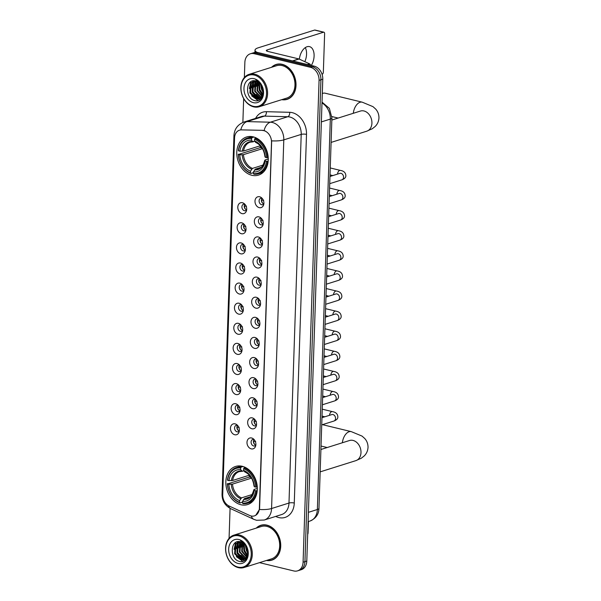 <?xml version="1.0" encoding="UTF-8"?>
<svg xmlns="http://www.w3.org/2000/svg" width="601" height="601" viewBox="0 0 601 601"><rect width="100%" height="100%" fill="white"/><g stroke="black" fill="none" stroke-linecap="round" stroke-linejoin="round"><path stroke-width="0.9" d="M242.218 466.286A19.983 15.265 -107.5 0 0 235.584 466.451A19.983 15.265 -107.5 0 0 226.074 485.908A19.983 15.265 -107.5 0 0 240.941 504.742A19.983 15.265 -107.5 0 0 247.574 504.577A19.983 15.265 -107.5 0 0 257.085 485.12A19.983 15.265 -107.5 0 0 242.218 466.286M253.149 136.825A19.983 15.265 -107.5 0 0 246.515 136.998A19.983 15.265 -107.5 0 0 237.004 156.455A19.983 15.265 -107.5 0 0 251.872 175.289A19.983 15.265 -107.5 0 0 258.505 175.116A19.983 15.265 -107.5 0 0 268.008 155.659A19.983 15.265 -107.5 0 0 253.149 136.825M242.068 213.625A5.657 4.32 72.5 0 1 237.801 207.105A5.657 4.32 72.5 0 1 242.428 202.74A5.657 4.32 72.5 0 1 243.983 203.461A5.657 4.32 72.5 0 1 246.372 211.064A5.657 4.32 72.5 0 1 242.068 213.625M244.855 204.235A3.396 2.592 -107.5 0 0 244.682 204.19A3.396 2.592 -107.5 0 0 243.555 204.212A3.396 2.592 -107.5 0 0 241.94 207.518A3.396 2.592 -107.5 0 0 244.464 210.718A3.396 2.592 -107.5 0 0 245.591 210.688A3.396 2.592 -107.5 0 0 246.65 209.929A3.396 2.592 72.5 0 1 244.419 207.503A3.396 2.592 72.5 0 1 244.832 204.227M241.407 233.729A5.657 4.32 72.5 0 1 237.132 227.208A5.657 4.32 72.5 0 1 241.767 222.843A5.657 4.32 72.5 0 1 243.315 223.564A5.657 4.32 72.5 0 1 245.704 231.16A5.657 4.32 72.5 0 1 241.407 233.729M244.194 224.338A3.396 2.592 -107.5 0 0 244.014 224.286A3.396 2.592 -107.5 0 0 242.887 224.316A3.396 2.592 -107.5 0 0 241.271 227.621A3.396 2.592 -107.5 0 0 243.796 230.822A3.396 2.592 -107.5 0 0 244.923 230.792A3.396 2.592 -107.5 0 0 245.982 230.025M240.738 253.825A5.657 4.32 72.5 0 1 236.463 247.311A5.657 4.32 72.5 0 1 241.099 242.939A5.657 4.32 72.5 0 1 242.646 243.668A5.657 4.32 72.5 0 1 245.035 251.263A5.657 4.32 72.5 0 1 240.738 253.825M243.525 244.442A3.396 2.592 -107.5 0 0 243.345 244.389A3.396 2.592 -107.5 0 0 242.218 244.419A3.396 2.592 -107.5 0 0 240.603 247.725A3.396 2.592 -107.5 0 0 243.127 250.917A3.396 2.592 -107.5 0 0 244.254 250.895A3.396 2.592 -107.5 0 0 245.313 250.129M240.069 273.928A5.657 4.32 72.5 0 1 235.795 267.407A5.657 4.32 72.5 0 1 240.43 263.043A5.657 4.32 72.5 0 1 241.985 263.764A5.657 4.32 72.5 0 1 244.374 271.367A5.657 4.32 72.5 0 1 240.069 273.928M242.857 264.538A3.396 2.592 -107.5 0 0 242.684 264.493A3.396 2.592 -107.5 0 0 241.557 264.523A3.396 2.592 -107.5 0 0 239.942 267.821A3.396 2.592 -107.5 0 0 242.466 271.021A3.396 2.592 -107.5 0 0 243.593 270.991A3.396 2.592 -107.5 0 0 244.645 270.232M239.401 294.032A5.657 4.32 72.5 0 1 235.134 287.511A5.657 4.32 72.5 0 1 239.761 283.146A5.657 4.32 72.5 0 1 241.317 283.867A5.657 4.32 72.5 0 1 243.705 291.47A5.657 4.32 72.5 0 1 239.401 294.032M242.188 284.641A3.396 2.592 -107.5 0 0 242.015 284.589A3.396 2.592 -107.5 0 0 240.888 284.619A3.396 2.592 -107.5 0 0 239.273 287.924A3.396 2.592 -107.5 0 0 241.797 291.124A3.396 2.592 -107.5 0 0 242.924 291.094A3.396 2.592 -107.5 0 0 243.976 290.328M238.74 314.135A5.657 4.32 72.5 0 1 234.465 307.614A5.657 4.32 72.5 0 1 239.1 303.25A5.657 4.32 72.5 0 1 240.648 303.971A5.657 4.32 72.5 0 1 243.037 311.566A5.657 4.32 72.5 0 1 238.74 314.135M241.527 304.745A3.396 2.592 -107.5 0 0 241.347 304.692A3.396 2.592 -107.5 0 0 240.22 304.722A3.396 2.592 -107.5 0 0 238.605 308.028A3.396 2.592 -107.5 0 0 241.129 311.228A3.396 2.592 -107.5 0 0 242.256 311.198A3.396 2.592 -107.5 0 0 243.315 310.432M238.071 334.231A5.657 4.32 72.5 0 1 233.797 327.71A5.657 4.32 72.5 0 1 238.432 323.346A5.657 4.32 72.5 0 1 239.979 324.074A5.657 4.32 72.5 0 1 242.368 331.669A5.657 4.32 72.5 0 1 238.071 334.231M242.631 330.55A3.396 2.592 72.5 0 1 240.423 328.108A3.396 2.592 72.5 0 1 240.836 324.84A3.396 2.592 -107.5 0 0 240.678 324.795A3.396 2.592 -107.5 0 0 239.551 324.825A3.396 2.592 -107.5 0 0 237.936 328.131A3.396 2.592 -107.5 0 0 240.46 331.324A3.396 2.592 -107.5 0 0 241.587 331.294A3.396 2.592 -107.5 0 0 242.646 330.535M237.403 354.335A5.657 4.32 72.5 0 1 233.128 347.814A5.657 4.32 72.5 0 1 237.763 343.449A5.657 4.32 72.5 0 1 239.311 344.17A5.657 4.32 72.5 0 1 241.707 351.773A5.657 4.32 72.5 0 1 237.403 354.335M240.017 344.899A3.396 2.592 -107.5 0 0 238.89 344.921A3.396 2.592 -107.5 0 0 237.275 348.227A3.396 2.592 -107.5 0 0 239.799 351.427A3.396 2.592 -107.5 0 0 240.926 351.397A3.396 2.592 -107.5 0 0 241.978 350.638A3.396 2.592 72.5 0 1 239.754 348.212A3.396 2.592 72.5 0 1 240.167 344.936A3.396 2.592 -107.5 0 0 240.017 344.899M236.734 374.438A5.657 4.32 72.5 0 1 232.467 367.917A5.657 4.32 72.5 0 1 237.095 363.552A5.657 4.32 72.5 0 1 238.65 364.274A5.657 4.32 72.5 0 1 241.039 371.869A5.657 4.32 72.5 0 1 236.734 374.438M239.521 365.047A3.396 2.592 -107.5 0 0 239.348 364.995A3.396 2.592 -107.5 0 0 238.221 365.025A3.396 2.592 -107.5 0 0 236.606 368.33A3.396 2.592 -107.5 0 0 239.13 371.531A3.396 2.592 -107.5 0 0 240.257 371.501A3.396 2.592 -107.5 0 0 241.309 370.734A3.396 2.592 72.5 0 1 239.085 368.308A3.396 2.592 72.5 0 1 239.499 365.04M236.073 394.534A5.657 4.32 72.5 0 1 231.798 388.021A5.657 4.32 72.5 0 1 236.433 383.648A5.657 4.32 72.5 0 1 237.981 384.377A5.657 4.32 72.5 0 1 240.37 391.972A5.657 4.32 72.5 0 1 236.073 394.534M238.86 385.151A3.396 2.592 -107.5 0 0 238.68 385.098A3.396 2.592 -107.5 0 0 237.553 385.128A3.396 2.592 -107.5 0 0 235.938 388.434A3.396 2.592 -107.5 0 0 238.462 391.627A3.396 2.592 -107.5 0 0 239.589 391.604A3.396 2.592 -107.5 0 0 240.648 390.838M235.404 414.637A5.657 4.32 72.5 0 1 231.13 408.117A5.657 4.32 72.5 0 1 235.765 403.752A5.657 4.32 72.5 0 1 237.312 404.473A5.657 4.32 72.5 0 1 239.701 412.076A5.657 4.32 72.5 0 1 235.404 414.637M238.191 405.247A3.396 2.592 -107.5 0 0 238.011 405.202A3.396 2.592 -107.5 0 0 236.884 405.232A3.396 2.592 -107.5 0 0 235.269 408.53A3.396 2.592 -107.5 0 0 237.793 411.73A3.396 2.592 -107.5 0 0 238.92 411.7A3.396 2.592 -107.5 0 0 239.979 410.941M234.736 434.741A5.657 4.32 72.5 0 1 230.461 428.22A5.657 4.32 72.5 0 1 235.096 423.855A5.657 4.32 72.5 0 1 236.644 424.576A5.657 4.32 72.5 0 1 239.033 432.179A5.657 4.32 72.5 0 1 234.736 434.741M239.296 431.06A3.396 2.592 72.5 0 1 237.087 428.611A3.396 2.592 72.5 0 1 237.5 425.343A3.396 2.592 -107.5 0 0 237.342 425.298A3.396 2.592 -107.5 0 0 236.223 425.328A3.396 2.592 -107.5 0 0 234.608 428.633A3.396 2.592 -107.5 0 0 237.132 431.834A3.396 2.592 -107.5 0 0 238.259 431.803A3.396 2.592 -107.5 0 0 239.311 431.037M259.264 207.653A5.657 4.32 72.5 0 1 254.989 201.132A5.657 4.32 72.5 0 1 259.624 196.767A5.657 4.32 72.5 0 1 261.172 197.489A5.657 4.32 72.5 0 1 263.561 205.091A5.657 4.32 72.5 0 1 259.264 207.653M261.871 198.217A3.396 2.592 -107.5 0 0 260.751 198.24A3.396 2.592 -107.5 0 0 259.136 201.545A3.396 2.592 -107.5 0 0 261.66 204.746A3.396 2.592 -107.5 0 0 262.787 204.716A3.396 2.592 -107.5 0 0 263.839 203.957A3.396 2.592 72.5 0 1 261.615 201.53A3.396 2.592 72.5 0 1 262.028 198.255A3.396 2.592 -107.5 0 0 261.871 198.217M258.595 227.756A5.657 4.32 72.5 0 1 254.328 221.236A5.657 4.32 72.5 0 1 258.956 216.871A5.657 4.32 72.5 0 1 260.511 217.592A5.657 4.32 72.5 0 1 262.9 225.187A5.657 4.32 72.5 0 1 258.595 227.756M261.382 218.366A3.396 2.592 -107.5 0 0 261.21 218.313A3.396 2.592 -107.5 0 0 260.083 218.343A3.396 2.592 -107.5 0 0 258.468 221.649A3.396 2.592 -107.5 0 0 260.992 224.849A3.396 2.592 -107.5 0 0 262.119 224.819A3.396 2.592 -107.5 0 0 263.17 224.053A3.396 2.592 72.5 0 1 260.947 221.626A3.396 2.592 72.5 0 1 261.36 218.358M257.927 247.852A5.657 4.32 72.5 0 1 253.66 241.339A5.657 4.32 72.5 0 1 258.295 236.967A5.657 4.32 72.5 0 1 259.842 237.695A5.657 4.32 72.5 0 1 262.231 245.291A5.657 4.32 72.5 0 1 257.927 247.852M260.714 238.469A3.396 2.592 -107.5 0 0 260.541 238.417A3.396 2.592 -107.5 0 0 259.414 238.447A3.396 2.592 -107.5 0 0 257.799 241.752A3.396 2.592 -107.5 0 0 260.323 244.945A3.396 2.592 -107.5 0 0 261.45 244.923A3.396 2.592 -107.5 0 0 262.509 244.156M257.266 267.956A5.657 4.32 72.5 0 1 252.991 261.435A5.657 4.32 72.5 0 1 257.626 257.07A5.657 4.32 72.5 0 1 259.174 257.799A5.657 4.32 72.5 0 1 261.563 265.394A5.657 4.32 72.5 0 1 257.266 267.956M260.053 258.565A3.396 2.592 -107.5 0 0 259.872 258.52A3.396 2.592 -107.5 0 0 258.746 258.55A3.396 2.592 -107.5 0 0 257.13 261.848A3.396 2.592 -107.5 0 0 259.655 265.049A3.396 2.592 -107.5 0 0 260.781 265.018A3.396 2.592 -107.5 0 0 261.841 264.26M256.597 288.059A5.657 4.32 72.5 0 1 252.322 281.538A5.657 4.32 72.5 0 1 256.958 277.174A5.657 4.32 72.5 0 1 258.505 277.895A5.657 4.32 72.5 0 1 260.894 285.498A5.657 4.32 72.5 0 1 256.597 288.059M261.157 284.378A3.396 2.592 72.5 0 1 258.948 281.937A3.396 2.592 72.5 0 1 259.362 278.661A3.396 2.592 -107.5 0 0 259.204 278.624A3.396 2.592 -107.5 0 0 258.077 278.646A3.396 2.592 -107.5 0 0 256.469 281.952A3.396 2.592 -107.5 0 0 258.993 285.152A3.396 2.592 -107.5 0 0 260.113 285.122A3.396 2.592 -107.5 0 0 261.172 284.356M255.928 308.163A5.657 4.32 72.5 0 1 251.661 301.642A5.657 4.32 72.5 0 1 256.289 297.277A5.657 4.32 72.5 0 1 257.844 297.998A5.657 4.32 72.5 0 1 260.233 305.593A5.657 4.32 72.5 0 1 255.928 308.163M258.715 298.772A3.396 2.592 -107.5 0 0 258.543 298.72A3.396 2.592 -107.5 0 0 257.416 298.75A3.396 2.592 -107.5 0 0 255.801 302.055A3.396 2.592 -107.5 0 0 258.325 305.255A3.396 2.592 -107.5 0 0 259.452 305.225A3.396 2.592 -107.5 0 0 260.503 304.459M255.26 328.259A5.657 4.32 72.5 0 1 250.993 321.738A5.657 4.32 72.5 0 1 255.62 317.373A5.657 4.32 72.5 0 1 257.175 318.102A5.657 4.32 72.5 0 1 259.564 325.697A5.657 4.32 72.5 0 1 255.26 328.259M258.047 318.876A3.396 2.592 -107.5 0 0 257.874 318.823A3.396 2.592 -107.5 0 0 256.747 318.853A3.396 2.592 -107.5 0 0 255.132 322.159A3.396 2.592 -107.5 0 0 257.656 325.351A3.396 2.592 -107.5 0 0 258.783 325.321A3.396 2.592 -107.5 0 0 259.842 324.563M254.599 348.362A5.657 4.32 72.5 0 1 250.324 341.841A5.657 4.32 72.5 0 1 254.959 337.477A5.657 4.32 72.5 0 1 256.507 338.198A5.657 4.32 72.5 0 1 258.896 345.8A5.657 4.32 72.5 0 1 254.599 348.362M259.159 344.681A3.396 2.592 72.5 0 1 256.95 342.239A3.396 2.592 72.5 0 1 257.363 338.964A3.396 2.592 -107.5 0 0 257.205 338.926A3.396 2.592 -107.5 0 0 256.079 338.949A3.396 2.592 -107.5 0 0 254.463 342.254A3.396 2.592 -107.5 0 0 256.988 345.455A3.396 2.592 -107.5 0 0 258.114 345.425A3.396 2.592 -107.5 0 0 259.174 344.666M253.93 368.466A5.657 4.32 72.5 0 1 249.655 361.945A5.657 4.32 72.5 0 1 254.291 357.58A5.657 4.32 72.5 0 1 255.838 358.301A5.657 4.32 72.5 0 1 258.227 365.896A5.657 4.32 72.5 0 1 253.93 368.466M256.537 359.022A3.396 2.592 -107.5 0 0 255.41 359.052A3.396 2.592 -107.5 0 0 253.795 362.358A3.396 2.592 -107.5 0 0 256.327 365.558A3.396 2.592 -107.5 0 0 257.446 365.528A3.396 2.592 -107.5 0 0 258.505 364.762A3.396 2.592 72.5 0 1 256.281 362.335A3.396 2.592 72.5 0 1 256.695 359.067A3.396 2.592 -107.5 0 0 256.537 359.022M253.261 388.562A5.657 4.32 72.5 0 1 248.994 382.048A5.657 4.32 72.5 0 1 253.622 377.676A5.657 4.32 72.5 0 1 255.177 378.405A5.657 4.32 72.5 0 1 257.566 386A5.657 4.32 72.5 0 1 253.261 388.562M256.049 379.178A3.396 2.592 -107.5 0 0 255.876 379.126A3.396 2.592 -107.5 0 0 254.749 379.156A3.396 2.592 -107.5 0 0 253.134 382.461A3.396 2.592 -107.5 0 0 255.658 385.654A3.396 2.592 -107.5 0 0 256.785 385.632A3.396 2.592 -107.5 0 0 257.837 384.865M252.593 408.665A5.657 4.32 72.5 0 1 248.326 402.144A5.657 4.32 72.5 0 1 252.953 397.779A5.657 4.32 72.5 0 1 254.508 398.508A5.657 4.32 72.5 0 1 256.897 406.103A5.657 4.32 72.5 0 1 252.593 408.665M255.38 399.274A3.396 2.592 -107.5 0 0 255.207 399.229A3.396 2.592 -107.5 0 0 254.08 399.259A3.396 2.592 -107.5 0 0 252.465 402.557A3.396 2.592 -107.5 0 0 254.989 405.758A3.396 2.592 -107.5 0 0 256.116 405.728A3.396 2.592 -107.5 0 0 257.175 404.969M251.932 428.768A5.657 4.32 72.5 0 1 247.657 422.248A5.657 4.32 72.5 0 1 252.292 417.883A5.657 4.32 72.5 0 1 253.84 418.604A5.657 4.32 72.5 0 1 256.229 426.207A5.657 4.32 72.5 0 1 251.932 428.768M256.492 425.087A3.396 2.592 72.5 0 1 254.283 422.646A3.396 2.592 72.5 0 1 254.696 419.37A3.396 2.592 -107.5 0 0 254.539 419.333A3.396 2.592 -107.5 0 0 253.412 419.355A3.396 2.592 -107.5 0 0 251.796 422.661A3.396 2.592 -107.5 0 0 254.321 425.861A3.396 2.592 -107.5 0 0 255.448 425.831A3.396 2.592 -107.5 0 0 256.507 425.065M251.263 448.872A5.657 4.32 72.5 0 1 246.988 442.351A5.657 4.32 72.5 0 1 251.624 437.986A5.657 4.32 72.5 0 1 253.171 438.707A5.657 4.32 72.5 0 1 255.56 446.303A5.657 4.32 72.5 0 1 251.263 448.872M255.823 445.191A3.396 2.592 72.5 0 1 253.614 442.742A3.396 2.592 72.5 0 1 254.028 439.474A3.396 2.592 -107.5 0 0 253.87 439.429A3.396 2.592 -107.5 0 0 252.743 439.459A3.396 2.592 -107.5 0 0 251.128 442.764A3.396 2.592 -107.5 0 0 253.652 445.965A3.396 2.592 -107.5 0 0 254.779 445.934A3.396 2.592 -107.5 0 0 255.838 445.168M245.967 230.048A3.396 2.592 72.5 0 1 243.758 227.599A3.396 2.592 72.5 0 1 244.171 224.331M245.298 250.151A3.396 2.592 72.5 0 1 243.089 247.702A3.396 2.592 72.5 0 1 243.503 244.434M244.63 270.247A3.396 2.592 72.5 0 1 242.421 267.806A3.396 2.592 72.5 0 1 242.834 264.53M243.968 290.351A3.396 2.592 72.5 0 1 241.752 287.902A3.396 2.592 72.5 0 1 242.165 284.634M243.3 310.454A3.396 2.592 72.5 0 1 241.091 308.005A3.396 2.592 72.5 0 1 241.497 304.737M240.633 390.86A3.396 2.592 72.5 0 1 238.417 388.411A3.396 2.592 72.5 0 1 238.83 385.143M239.964 410.956A3.396 2.592 72.5 0 1 237.756 408.515A3.396 2.592 72.5 0 1 238.169 405.239M262.494 244.179A3.396 2.592 72.5 0 1 260.278 241.73A3.396 2.592 72.5 0 1 260.691 238.462M261.826 264.275A3.396 2.592 72.5 0 1 259.617 261.833A3.396 2.592 72.5 0 1 260.03 258.558M260.488 304.482A3.396 2.592 72.5 0 1 258.28 302.033A3.396 2.592 72.5 0 1 258.693 298.765M259.827 324.578A3.396 2.592 72.5 0 1 257.611 322.136A3.396 2.592 72.5 0 1 258.024 318.868M257.821 384.888A3.396 2.592 72.5 0 1 255.613 382.439A3.396 2.592 72.5 0 1 256.026 379.171M257.16 404.984A3.396 2.592 72.5 0 1 254.944 402.542A3.396 2.592 72.5 0 1 255.357 399.267M262.427 130.447A10.179 7.775 72.5 0 1 263.824 130.635A10.179 7.775 72.5 0 1 271.509 142.369L259.377 508.108A10.179 7.775 72.5 0 1 254.418 515.883A10.179 7.775 72.5 0 1 249.655 515.478L229.026 505.974A10.179 7.775 72.5 0 1 222.723 494.728L234.555 137.945A10.179 7.775 72.5 0 1 239.521 130.169A10.179 7.775 72.5 0 1 241.504 129.899L262.765 130.334L265.191 130.965M281.734 99.661A18.285 13.966 -107.5 0 0 287.098 99.36A18.285 13.966 -107.5 0 0 295.805 81.556A18.285 13.966 -107.5 0 0 282.2 64.315A18.285 13.966 -107.5 0 0 276.129 64.472A18.285 13.966 -107.5 0 0 271.554 67.297M277.069 64.224A18.285 13.966 -107.5 0 0 276.137 64.668M266.446 560.47A18.285 13.966 -107.5 0 0 271.81 560.162A18.285 13.966 -107.5 0 0 280.517 542.357A18.285 13.966 -107.5 0 0 266.912 525.124A18.285 13.966 -107.5 0 0 260.842 525.282A18.285 13.966 -107.5 0 0 256.266 528.099M261.788 525.026A18.285 13.966 -107.5 0 0 260.849 525.477M234.653 136.803A13.192 3.561 1.9 0 1 233.939 135.593C234.39 128.99 237.778 124.46 244.089 122.003A15.078 11.517 72.5 0 1 247.026 121.597L270.345 122.206A15.078 11.517 72.5 0 1 272.411 122.491A15.078 11.517 72.5 0 1 283.8 139.875A13.192 3.561 -178.1 0 1 271.66 140.837L259.609 508.04L259.429 509.483L255.756 515.275M264.087 130.537L264.102 130.545A13.192 8.241 91.5 0 1 270.345 122.206L287.751 116.737L264.432 116.121A15.078 11.517 -107.5 0 0 261.495 116.526L244.089 122.003M250.369 53.782L254.088 52.618A11.314 8.639 -107.5 0 1 257.844 52.52L314.24 66.163A11.314 8.639 -107.5 0 1 322.782 79.197L306.795 561.049A11.314 8.639 -107.5 0 1 301.281 569.688L299.426 570.274A11.314 8.639 -107.5 0 0 304.94 561.635L320.926 79.783A11.314 8.639 -107.5 0 0 312.377 66.749L255.981 53.106A11.314 8.639 -107.5 0 0 252.232 53.196A11.314 8.639 -107.5 0 1 255.981 53.106L312.377 66.749A11.314 8.639 -107.5 0 1 320.926 79.783L304.94 561.635A11.314 8.639 -107.5 0 1 299.426 570.274L297.57 570.852A11.314 8.639 -107.5 0 0 303.084 562.22L319.063 80.369A11.314 8.639 -107.5 0 0 310.522 67.327L254.125 53.684A11.314 8.639 -107.5 0 0 250.369 53.782A11.314 8.639 -107.5 0 0 244.862 62.414L244.359 77.537M255.583 118.389A18.849 14.401 72.5 0 1 266.363 111.696A3.771 2.351 -88.5 0 1 264.432 116.121L247.026 121.597A13.192 8.241 91.5 0 0 240.783 129.861L262.765 130.334M259.504 562.649L293.814 570.95A11.314 8.639 -107.5 0 0 297.57 570.852M243.66 98.579L242.872 122.454M230.07 508.363L229.071 538.338M271.705 559.997A18.285 13.966 -107.5 0 0 272.726 559.832M286.993 99.195A18.285 13.966 -107.5 0 0 288.014 99.022M305.278 47.629A12.065 7.077 -76.4 0 1 306.563 54.188A12.065 7.077 -76.4 0 1 304.827 61.67M311.326 65.456A12.065 7.077 103.6 0 0 314.098 56.013A12.065 7.077 103.6 0 0 309.507 46.623A12.065 7.077 103.6 0 0 299.351 59.146M257.19 52.392A15.078 4.064 -178.1 0 1 255.012 50.176A15.078 4.064 -178.1 0 1 258.212 47.81L314.616 30.065A1.886 1.104 -76.4 0 1 314.999 30.05L323.909 32.206A1.886 1.104 103.6 0 0 323.526 32.221L267.114 49.958A3.771 1.014 1.9 0 0 266.311 50.552A3.771 1.014 1.9 0 0 267.761 51.408L298.795 58.921A1.886 1.442 72.5 0 1 299.058 59.011L309.5 63.819A1.886 1.442 72.5 0 1 310.604 65.284M322.076 74.329L322.128 74.314A1.886 1.104 103.6 0 0 323.346 72.135L324.623 33.671A1.886 1.104 103.6 0 0 323.909 32.206M253.239 106.279A16.212 12.381 -107.5 0 0 266.521 93.764A16.212 12.381 -107.5 0 0 254.276 75.072A16.212 12.381 -107.5 0 0 240.993 87.588A16.212 12.381 -107.5 0 0 253.239 106.279M253.682 106.858A16.963 12.959 -107.5 0 0 259.309 106.715A16.963 12.959 -107.5 0 0 267.385 90.195A16.963 12.959 -107.5 0 0 254.764 74.201A16.963 12.959 -107.5 0 0 249.13 74.344A16.963 12.959 -107.5 0 0 241.061 90.864A16.963 12.959 -107.5 0 0 253.682 106.858M259.309 106.715L286.707 98.098A16.963 12.959 -107.5 0 0 294.775 81.578A16.963 12.959 -107.5 0 0 282.154 65.584A16.963 12.959 -107.5 0 0 276.528 65.734L249.13 74.344M282.117 99.541A18.098 13.823 -107.5 0 0 287.045 99.18L288.901 98.594A18.098 13.823 -107.5 0 0 288.953 98.579M287.045 99.18A18.098 13.823 -107.5 0 0 295.654 81.556A18.098 13.823 -107.5 0 0 282.192 64.502A18.098 13.823 -107.5 0 0 276.182 64.653A18.098 13.823 -107.5 0 0 271.937 67.177M263.05 91.93L261.623 89.113L260.947 84.733M263.028 90.781L261.548 85.71M262.66 94.748L259.301 89.842L259.091 82.668M262.802 94.199L259.88 89.662L259.512 83.051M261.908 96.445L256.98 90.571L257.529 81.623M262.119 96.077L257.559 90.39L257.904 81.826M261.007 97.617L254.659 91.307L255.35 82.112L256.116 81.067M261.247 97.362L255.237 91.119L255.928 81.931L256.454 81.165M259.993 98.436L258.227 98.248L252.337 92.036L253.029 82.84L254.854 80.819M256.244 94.349L260.271 98.248L258.806 98.061L252.916 91.855L253.607 82.66L255.155 80.857M263.05 91.885A9.428 7.197 -107.5 0 0 255.928 81.015C245.396 77.799 244.697 98.451 254.554 100.54C261.412 102.974 266.1 92.802 261.6 85.222C260.12 82.577 258.19 80.759 255.808 79.79C260.556 82.45 262.968 86.476 263.05 91.885L262.096 96.115L258.873 98.947L255.906 98.977L250.016 92.764L250.707 83.569L253.862 80.789M259.166 98.842L256.484 98.797L250.594 92.584L251.286 83.389L254.058 80.782M254.155 78.701A12.441 9.503 -107.5 0 0 243.961 88.302A12.441 9.503 -107.5 0 0 253.359 102.651A12.441 9.503 -107.5 0 0 263.554 93.042A12.441 9.503 -107.5 0 0 254.155 78.701M278.098 64.052A18.098 13.823 -107.5 0 0 278.045 64.067L276.182 64.653M258.16 100.592L251.601 95.807M249.34 88.565L250.978 81.691M259.933 99.751L258.19 99.105M257.964 98.992L253.922 95.078M251.661 87.829L253.036 81.42M261.142 98.662L260.511 98.376M253.983 87.1L255.26 80.872M256.304 86.371L257.04 81.39M258.625 85.642L258.851 82.48M257.829 100.675L249.896 92.997L250.587 81.954M257.476 98.97L252.217 92.269L252.608 81.781M262.472 95.289L259.181 90.082L258.618 82.299M263.035 92.434L261.503 89.346L260.639 84.313M253.457 172.652L250.895 173.456L250.452 172.87A17.947 13.71 -107.5 0 1 238.394 154.472L239.769 154.803A16.212 12.381 -107.5 0 0 250.512 171.195L252.458 168.408L263.11 165.057M262.472 148.665L243.443 154.652L239.769 154.803M251.594 138.523L252.082 137.644A18.699 14.281 -107.5 0 0 247.364 138.072A18.699 14.281 -107.5 0 0 238.387 150.55L238.514 150.843A17.947 13.71 -107.5 0 1 251.594 138.523L251.541 140.198A16.212 12.381 -107.5 0 0 239.889 151.174L243.563 151.024L260.338 145.743M254.824 141.34L252.533 141.528L251.541 140.198M238.394 154.472L260.248 147.621A17.91 13.68 72.5 0 1 260.233 145.78M253.862 174.177A18.699 14.281 -107.5 0 0 258.58 173.749A18.699 14.281 -107.5 0 0 267.558 161.271L266.498 161.271A17.947 13.71 -107.5 0 1 253.419 173.591L253.862 174.177M268.166 161.076L267.558 161.271M238.266 154.179A18.699 14.281 -107.5 0 0 250.895 173.456M252.082 137.644L253.968 137.051M253.419 173.591L253.479 171.916A16.212 12.381 -107.5 0 0 265.124 160.94L266.498 161.271M250.512 171.195L250.452 172.87M239.889 151.174L238.514 150.843M265.124 160.94L265.206 159.911L268.249 158.957M261.202 167.311L255.425 169.129L253.479 171.916M254.584 169.925A14.499 11.073 -107.5 0 0 264.823 160.279L265.206 159.911M253.337 141.806L252.533 141.528A14.499 11.073 -107.5 0 0 242.301 151.174M256.281 137.975L255.049 138.365L254.561 139.244A17.947 13.71 -107.5 0 1 266.619 157.642L267.678 157.642A18.699 14.281 -107.5 0 0 255.049 138.365M267.678 157.642L268.196 157.477M266.619 157.642L265.244 157.312A16.212 12.381 -107.5 0 0 254.508 140.919L254.561 139.244M254.508 140.919L255.508 142.249A14.499 11.073 -107.5 0 1 264.943 156.651L265.326 156.283L265.244 157.312M255.508 142.249L256.304 142.527M260.248 147.621L262.111 148.071M353.313 113.288A10.555 6.19 -76.4 0 1 362.208 102.17L325.103 93.193A10.555 6.19 103.6 0 0 322.301 93.553M242.526 502.113L239.964 502.917L239.521 502.331A17.947 13.71 -107.5 0 1 227.471 483.933L228.838 484.263A16.212 12.381 -107.5 0 0 239.581 500.656L241.527 497.868L252.187 494.518M251.549 478.118L232.512 484.105L228.838 484.263M240.663 467.984L241.151 467.105A18.699 14.281 -107.5 0 0 236.433 467.533A18.699 14.281 -107.5 0 0 227.456 480.011L227.591 480.304A17.947 13.71 -107.5 0 1 240.663 467.984L240.61 469.659A16.212 12.381 -107.5 0 0 228.958 480.635L232.632 480.477L249.407 475.203M243.893 470.801L242.406 471.267L240.61 469.659M227.471 483.933L249.317 477.074A17.91 13.68 72.5 0 1 249.302 475.241M242.932 503.63A18.699 14.281 -107.5 0 0 247.65 503.21A18.699 14.281 -107.5 0 0 256.627 490.724L255.568 490.732A17.947 13.71 -107.5 0 1 242.496 503.052L242.932 503.63M257.236 490.536L256.627 490.724M227.336 483.64A18.699 14.281 -107.5 0 0 239.964 502.917M241.151 467.105L243.044 466.511M242.496 503.052L242.549 501.369A16.212 12.381 -107.5 0 0 254.193 490.393L255.568 490.732M239.581 500.656L239.521 502.331M228.958 480.635L227.591 480.304M254.193 490.393L254.276 489.372L257.326 488.41M250.271 496.772L244.494 498.59L242.549 501.369M243.653 499.378A14.499 11.073 -107.5 0 0 253.892 489.74L254.276 489.372M242.406 471.267L241.61 470.989A14.499 11.073 -107.5 0 0 231.37 480.635M245.351 467.435L244.119 467.826L243.63 468.697A17.947 13.71 -107.5 0 1 255.688 487.103L256.747 487.095A18.699 14.281 -107.5 0 0 244.119 467.826M256.747 487.095L257.273 486.938M255.688 487.103L254.313 486.765A16.212 12.381 -107.5 0 0 243.578 470.38L243.63 468.697M243.578 470.38L244.577 471.702A14.499 11.073 -107.5 0 1 254.013 486.111L254.396 485.743L254.313 486.765M244.577 471.702L245.381 471.98M249.317 477.074L251.188 477.525M263.696 200.201L261.548 200.201A5.657 4.32 -107.5 0 0 262.69 203.288M263.028 220.304L260.879 220.304A5.657 4.32 -107.5 0 0 262.021 223.392M262.359 240.408L260.21 240.4A5.657 4.32 -107.5 0 0 261.36 243.488M261.698 260.503L259.542 260.503A5.657 4.32 -107.5 0 0 260.691 263.591M261.029 280.607L258.881 280.607A5.657 4.32 -107.5 0 0 260.023 283.695M260.361 300.71L258.212 300.703A5.657 4.32 -107.5 0 0 259.354 303.79M259.692 320.814L257.544 320.806A5.657 4.32 -107.5 0 0 258.693 323.894M259.031 340.91L256.875 340.91A5.657 4.32 -107.5 0 0 258.024 343.997M258.362 361.013L256.214 361.013A5.657 4.32 -107.5 0 0 257.356 364.101M257.694 381.117L255.545 381.109A5.657 4.32 -107.5 0 0 256.687 384.197M257.025 401.213L254.877 401.213A5.657 4.32 -107.5 0 0 256.026 404.3M256.357 421.316L254.208 421.316A5.657 4.32 -107.5 0 0 255.357 424.404M255.695 441.419L253.547 441.412A5.657 4.32 -107.5 0 0 254.689 444.5M246.5 206.173L244.352 206.173A5.657 4.32 -107.5 0 0 245.501 209.261M245.839 226.276L243.683 226.276A5.657 4.32 -107.5 0 0 244.832 229.357M245.17 246.38L243.022 246.372A5.657 4.32 -107.5 0 0 244.164 249.46M244.502 266.476L242.353 266.476A5.657 4.32 -107.5 0 0 243.495 269.564M243.833 286.579L241.685 286.579A5.657 4.32 -107.5 0 0 242.827 289.667M243.165 306.683L241.016 306.675A5.657 4.32 -107.5 0 0 242.165 309.763M242.504 326.786L240.355 326.779A5.657 4.32 -107.5 0 0 241.497 329.866M241.835 346.882L239.686 346.882A5.657 4.32 -107.5 0 0 240.828 349.97M241.166 366.986L239.018 366.986A5.657 4.32 -107.5 0 0 240.16 370.066M240.498 387.089L238.349 387.082A5.657 4.32 -107.5 0 0 239.499 390.169M239.837 407.185L237.688 407.185A5.657 4.32 -107.5 0 0 238.83 410.273M239.168 427.288L237.019 427.288A5.657 4.32 -107.5 0 0 238.161 430.376M307.682 534.319A1.886 1.104 103.6 0 0 308.058 532.937L308.441 521.525M237.951 567.081A16.212 12.381 -107.5 0 0 251.233 554.565A16.212 12.381 -107.5 0 0 238.988 535.882A16.212 12.381 -107.5 0 0 225.706 548.39A16.212 12.381 -107.5 0 0 237.951 567.081M238.394 567.66A16.963 12.959 -107.5 0 0 244.029 567.517A16.963 12.959 -107.5 0 0 252.097 550.997A16.963 12.959 -107.5 0 0 239.476 535.01A16.963 12.959 -107.5 0 0 233.849 535.153A16.963 12.959 -107.5 0 0 225.773 551.673A16.963 12.959 -107.5 0 0 238.394 567.66M244.029 567.517L271.419 558.907A16.963 12.959 -107.5 0 0 279.495 542.387A16.963 12.959 -107.5 0 0 266.867 526.393A16.963 12.959 -107.5 0 0 261.24 526.536L233.849 535.153M266.829 560.35A18.098 13.823 -107.5 0 0 271.757 559.982L273.613 559.403A18.098 13.823 -107.5 0 0 273.665 559.381M271.757 559.982A18.098 13.823 -107.5 0 0 280.366 542.365A18.098 13.823 -107.5 0 0 266.904 525.304A18.098 13.823 -107.5 0 0 260.902 525.454A18.098 13.823 -107.5 0 0 256.65 527.978M247.762 552.732L246.335 549.923L245.659 545.543M247.74 551.583L246.26 546.512M247.372 555.549L244.014 550.651L243.803 543.477M247.514 555.001L244.599 550.471L244.224 543.852M246.628 557.247L241.692 551.38L242.241 542.425M246.831 556.887L242.278 551.2L242.616 542.635M245.719 558.427L239.371 552.109L240.062 542.921L240.828 541.869M245.959 558.171L239.957 551.928L240.64 542.733L241.174 541.974M244.705 559.238L242.939 559.05L237.049 552.837L237.741 543.65L239.566 541.621M244.968 559.065L243.518 558.87L237.635 552.657L238.319 543.462L239.867 541.659M247.762 552.687A9.428 7.197 -107.5 0 0 240.64 541.824C230.108 538.609 229.409 559.261 239.266 561.342C246.125 563.783 250.812 553.604 246.312 546.031C244.832 543.379 242.902 541.569 240.52 540.6C245.268 543.259 247.68 547.286 247.762 552.687L246.808 556.924L243.593 559.749L240.618 559.779L234.728 553.574L235.419 544.378L238.574 541.599M243.878 559.651L241.196 559.599L235.314 553.386L235.998 544.198L238.77 541.591M238.867 539.51A12.441 9.503 -107.5 0 0 228.673 549.111A12.441 9.503 -107.5 0 0 238.071 563.453A12.441 9.503 -107.5 0 0 248.266 553.852A12.441 9.503 -107.5 0 0 238.867 539.51M262.81 524.861A18.098 13.823 -107.5 0 0 262.757 524.876L260.902 525.454M242.879 561.394L236.313 556.609M234.052 549.367L235.697 542.493M244.645 560.56L242.902 559.914M242.684 559.794L238.635 555.88M236.373 548.638L237.748 542.23M245.854 559.471L245.223 559.185M244.983 559.058L240.956 555.151M238.695 547.909L239.972 541.674M241.016 547.18L241.752 542.192M243.337 546.452L243.57 543.281M242.541 561.484L234.615 553.806L235.299 542.756M242.188 559.779L236.937 553.078L237.32 542.583M247.184 556.098L243.901 550.884L243.33 543.109M247.755 553.236L246.222 550.155L245.358 545.115M294.272 503.029A3.771 1.014 1.9 0 0 288.983 503.045L301.214 134.399A15.078 11.517 -107.5 0 0 289.825 117.015A15.078 11.517 -107.5 0 0 287.751 116.737A3.771 2.351 -88.5 0 0 289.674 112.304A18.849 14.401 72.5 0 1 306.502 134.384L294.272 503.029A18.849 14.401 72.5 0 1 278.834 517.581A18.849 14.401 72.5 0 1 276.265 516.687L275.701 516.424M281.636 514.554A15.078 11.517 -107.5 0 0 288.983 503.045L271.577 508.521A15.078 11.517 72.5 0 1 264.222 520.03L281.636 514.554M259.429 509.483A13.192 3.561 1.9 0 0 271.577 508.521L283.8 139.875L301.214 134.399A3.771 1.014 1.9 0 1 306.502 134.384M222.723 495.434A13.192 3.561 -178.1 0 1 222.039 494.255L233.939 135.593M228.433 505.674A13.192 7.002 114.7 0 0 230.874 508.762C224.992 505.621 222.047 500.791 222.039 494.255M251.346 516.034A13.192 7.002 114.7 0 0 253.862 519.354L230.874 508.762M266.363 111.696L289.674 112.304M303.084 562.22L306.795 561.049M319.063 80.369L322.782 79.197M310.522 67.327L314.24 66.163M254.125 53.684L257.844 52.52M276.325 516.229A3.771 1.998 -65.3 0 1 276.265 516.687M308.411 512.33L317.366 509.513A7.543 2.036 1.9 0 0 318.958 508.326C318.83 514.268 315.848 518.505 310.011 521.029A15.078 11.517 -107.5 0 0 317.366 509.513L330.317 119.103A15.078 11.517 -107.5 0 0 321.993 102.959M321.362 121.913L330.317 119.103A7.543 2.036 1.9 0 0 331.91 117.916L318.958 508.326M267.069 51.198L267.114 49.958M292.492 60.904L298.795 58.921M323.526 32.221L314.616 30.065M299.058 59.011L292.8 60.971M307.351 64.495L309.5 63.819M360.991 110.907L360.442 111.05A10.555 8.061 72.5 0 1 363.943 110.96A10.555 8.061 72.5 0 1 371.921 123.13A10.555 8.061 72.5 0 1 366.775 131.191L331.098 142.407M243.443 154.652A13.951 10.653 -107.5 0 0 252.458 168.408M253.066 141.844L250.196 142.159A13.951 10.653 -107.5 0 0 243.563 151.024M242.18 154.803A14.499 11.073 -107.5 0 0 251.616 169.204M255.425 169.129A13.951 10.653 -107.5 0 0 258.565 168.776C261.135 168.596 263.208 165.733 264.808 160.197M350.06 440.36L349.512 440.51A10.555 8.061 72.5 0 1 353.02 440.42A10.555 8.061 72.5 0 1 360.991 452.591A10.555 8.061 72.5 0 1 355.845 460.644L320.175 471.868M342.382 442.749A10.555 6.19 -76.4 0 1 351.277 431.631L322.444 424.652M232.512 484.105A13.951 10.653 -107.5 0 0 241.527 497.868M242.135 471.297L239.266 471.62A13.951 10.653 -107.5 0 0 232.632 480.477M231.25 484.263A14.499 11.073 -107.5 0 0 240.685 498.665M244.494 498.59A13.951 10.653 -107.5 0 0 247.635 498.237C250.204 498.056 252.285 495.194 253.877 489.65M329.972 176.476L339.858 173.366A3.396 2.592 72.5 0 1 340.985 173.336A3.396 2.592 72.5 0 1 343.539 177.453A3.396 2.592 72.5 0 1 341.894 179.842L329.731 183.666M337.507 174.102A3.396 1.991 -76.4 0 1 340.384 170.406C343.93 170.977 345.748 172.772 345.853 175.785C345.86 177.498 344.538 178.843 341.894 179.842M329.303 196.58L339.197 193.469A3.396 2.592 72.5 0 1 340.316 193.439A3.396 2.592 72.5 0 1 342.87 197.556A3.396 2.592 72.5 0 1 341.233 199.938L329.063 203.769M336.845 194.206A3.396 1.991 -76.4 0 1 339.715 190.509C343.261 191.08 345.087 192.868 345.184 195.888C345.192 197.594 343.87 198.946 341.233 199.938M328.634 216.676L338.528 213.565A3.396 2.592 72.5 0 1 339.655 213.543A3.396 2.592 72.5 0 1 342.202 217.652A3.396 2.592 72.5 0 1 340.564 220.041L328.401 223.865M336.177 214.309A3.396 1.991 -76.4 0 1 339.047 210.613C342.593 211.184 344.418 212.972 344.516 215.984C344.523 217.697 343.201 219.049 340.564 220.041M327.973 236.779L337.86 233.669A3.396 2.592 72.5 0 1 338.987 233.639A3.396 2.592 72.5 0 1 341.533 237.756A3.396 2.592 72.5 0 1 339.896 240.145L327.733 243.968M335.508 234.405A3.396 1.991 -76.4 0 1 338.378 230.709C341.924 231.28 343.749 233.075 343.855 236.088C343.855 237.801 342.54 239.153 339.896 240.145M327.305 256.882L337.191 253.772A3.396 2.592 72.5 0 1 338.318 253.742A3.396 2.592 72.5 0 1 340.872 257.859A3.396 2.592 72.5 0 1 339.227 260.241L327.064 264.072M334.84 254.508A3.396 1.991 -76.4 0 1 337.717 250.812C341.263 251.383 343.081 253.179 343.186 256.191C343.186 257.897 341.871 259.249 339.227 260.241M326.636 276.978L336.522 273.868A3.396 2.592 72.5 0 1 337.649 273.846A3.396 2.592 72.5 0 1 340.204 277.955A3.396 2.592 72.5 0 1 338.558 280.344L326.396 284.168M334.179 274.612A3.396 1.991 -76.4 0 1 337.048 270.916C340.594 271.487 342.412 273.275 342.517 276.295C342.525 278 341.203 279.352 338.558 280.344M325.967 297.082L335.861 293.972A3.396 2.592 72.5 0 1 336.988 293.942A3.396 2.592 72.5 0 1 339.535 298.058A3.396 2.592 72.5 0 1 337.897 300.447L325.734 304.271M333.51 294.715A3.396 1.991 -76.4 0 1 336.38 291.019C339.926 291.583 341.751 293.378 341.849 296.391C341.856 298.104 340.534 299.456 337.897 300.447M325.306 317.185L335.193 314.075A3.396 2.592 72.5 0 1 336.32 314.045A3.396 2.592 72.5 0 1 338.866 318.162A3.396 2.592 72.5 0 1 337.229 320.551L325.066 324.375M332.841 314.811A3.396 1.991 -76.4 0 1 335.711 311.115C339.257 311.686 341.083 313.482 341.188 316.494C341.188 318.207 339.873 319.552 337.229 320.551M324.638 337.289L334.524 334.179A3.396 2.592 72.5 0 1 335.651 334.148A3.396 2.592 72.5 0 1 338.205 338.265A3.396 2.592 72.5 0 1 336.56 340.647L324.397 344.471M332.173 334.915A3.396 1.991 -76.4 0 1 335.05 331.219C338.588 331.79 340.414 333.578 340.519 336.598C340.519 338.303 339.204 339.655 336.56 340.647M323.969 357.385L333.855 354.274A3.396 2.592 72.5 0 1 334.982 354.244A3.396 2.592 72.5 0 1 337.537 358.361A3.396 2.592 72.5 0 1 335.891 360.75L323.729 364.574M331.512 355.018A3.396 1.991 -76.4 0 1 334.381 351.322C337.927 351.893 339.745 353.681 339.85 356.693C339.858 358.406 338.536 359.759 335.891 360.75M323.3 377.488L333.194 374.378A3.396 2.592 72.5 0 1 334.321 374.348A3.396 2.592 72.5 0 1 336.868 378.465A3.396 2.592 72.5 0 1 335.23 380.854L323.068 384.678M330.843 375.114A3.396 1.991 -76.4 0 1 333.713 371.418C337.259 371.989 339.084 373.784 339.182 376.797C339.189 378.51 337.867 379.862 335.23 380.854M322.632 397.592L332.526 394.481A3.396 2.592 72.5 0 1 333.653 394.451A3.396 2.592 72.5 0 1 336.199 398.568A3.396 2.592 72.5 0 1 334.562 400.95L322.399 404.781M330.174 395.218A3.396 1.991 -76.4 0 1 333.044 391.521C336.59 392.092 338.416 393.888 338.513 396.9C338.521 398.606 337.206 399.958 334.562 400.95M321.971 417.687L331.857 414.577A3.396 2.592 72.5 0 1 332.984 414.555A3.396 2.592 72.5 0 1 335.538 418.664A3.396 2.592 72.5 0 1 333.893 421.053L321.73 424.877M329.506 415.321A3.396 1.991 -76.4 0 1 332.383 411.625C335.921 412.196 337.747 413.984 337.852 417.004C337.852 418.709 336.537 420.061 333.893 421.053M253.862 519.354L256.537 520.286L264.222 520.03M322.023 102.125L329.363 108.36L331.91 117.916M310.011 521.029L308.103 521.63M254.937 52.407L255.012 50.176M366.775 131.191L372.252 128.764L375.092 126.541C377.458 124.227 378.743 121.349 378.961 117.909C378.968 114.468 377.879 111.508 375.67 109.051L372.981 106.64L362.208 102.17M338.13 118.066L331.902 116.564M263.246 172.284L258.58 173.749M252.029 136.607L247.364 138.072M255.831 142.512C260.954 144.931 263.989 149.626 264.928 156.598M331.842 120.042L360.442 111.05M355.845 460.644L361.321 458.217L364.161 455.994C366.527 453.687 367.812 450.81 368.03 447.369C368.045 443.921 366.948 440.969 364.747 438.505L362.057 436.101L351.277 431.631M327.199 447.527L321.032 446.032M252.322 501.737L247.65 503.21M241.099 466.06L236.433 467.533M244.907 471.973C250.031 474.392 253.059 479.087 253.998 486.051M320.911 449.503L349.512 440.51M332.856 175.567L330.024 174.883M340.384 170.406L330.25 167.957M332.188 195.671L329.356 194.987M339.715 190.509L329.588 188.06M331.519 215.774L328.687 215.09M339.047 210.613L328.92 208.164M330.85 235.87L328.026 235.186M338.378 230.709L328.251 228.26M330.189 255.973L327.357 255.29M337.717 250.812L327.583 248.363M329.521 276.077L326.689 275.393M337.048 270.916L326.921 268.467M328.852 296.173L326.02 295.489M336.38 291.019L326.253 288.563M328.184 316.276L325.359 315.593M335.711 311.115L325.584 308.666M327.522 336.38L324.69 335.696M335.05 331.219L324.916 328.77M326.854 356.483L324.022 355.792M334.381 351.322L324.255 348.873M326.185 376.579L323.353 375.895M333.713 371.418L323.586 368.969M325.517 396.683L322.692 395.999M333.044 391.521L322.917 389.072M324.848 416.786L322.023 416.102M332.383 411.625L322.249 409.176"/></g></svg>

